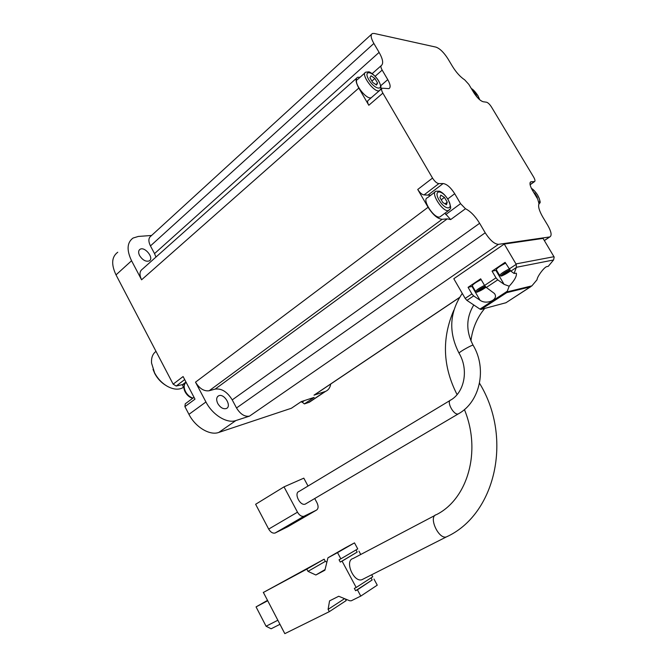 <?xml version="1.0" encoding="UTF-8"?>
<svg xmlns="http://www.w3.org/2000/svg" width="667" height="667" viewBox="0 0 667 667"><rect width="100%" height="100%" fill="white"/><g stroke="black" fill="none" stroke-linecap="round" stroke-linejoin="round"><path stroke-width="1" d="M306.82 569.118L324.154 559.188L263.398 592.446L306.82 569.118L308.004 571.369L315.858 574.996L324.887 570.218L327.939 557.837L337.527 552.626L340.845 558.829L339.053 559.78L340.278 562.081L342.079 561.13L356.178 587.485L354.352 588.402L355.594 590.72L357.42 589.811L360.772 596.09L351.292 600.775L349.766 600.784L338.728 596.265L329.565 600.867L328.097 609.38L329.306 611.656L284.826 633.65L263.398 592.446M363.382 578.964L361.889 579.723C353.443 582.625 344.339 560.397 353.118 558.496L435.059 515.374M314.724 498.532L316.983 502.751C318.601 506.261 318.434 508.713 316.483 510.113L287.861 526.697L275.079 533.033C272.686 533.525 270.56 532.216 268.684 529.089L255.628 504.277L284.017 486.86L303.802 478.164L308.029 486.035M306.211 503.552L305.253 504.11C300.017 506.278 293.597 492.971 299.108 491.412L450.092 400.442M481.024 309.43L506.712 292.646L507.07 291.888L531.891 285.86L537.043 279.74C537.085 276.638 544.414 266.842 546.873 266.608L548.266 266.316L553.568 259.972L554.177 257.087L543.063 238.411L504.26 244.047L453.802 278.739L465.182 298.416L466.933 300.392L479.948 309.113L481.024 309.43L505.97 302.735M495.981 277.831L492.063 271.144L495.914 270.393L504.094 284.35L497.749 279.865L495.981 277.831L484.567 285.459L486.326 287.477L494.305 293.397C499.358 299.316 486.793 305.261 480.032 300.233L473.653 295.915L471.902 293.922L465.182 298.416M504.094 284.35L509.188 286.218L507.262 291.254L479.948 309.113M311.839 400.559L309.305 402.251L304.377 403.919L314.132 397.39L301.209 401.634L291.379 408.254L218.751 432.449C209.863 435.784 195.406 427.18 188.944 414.349L184.892 406.612L185.268 403.793L194.014 397.324M315.474 394.255L314.015 395.156L325.588 391.371C328.397 390.145 330.107 387.702 330.715 384.025M530.307 182.199L530.907 181.766C529.281 182.741 529.848 185.693 532.616 190.629L537.727 199.141L539.011 203.685C537.91 206.286 539.169 210.755 542.796 217.075L547.79 225.396C551.359 231.791 552.034 235.634 549.825 236.927L498.474 244.339C494.447 244.114 490.02 240.262 485.217 232.783L479.631 223.295L232.224 399.892L236.518 407.962C240.387 414.224 244.714 416.95 249.5 416.133L235.876 420.56C227.055 423.812 212.548 414.966 205.936 401.976L195.506 382.166C199.458 388.569 204.002 391.437 209.155 390.754L215.158 389.094C221.619 388.252 227.314 391.854 232.224 399.892M492.063 271.144L505.111 262.339L510.855 271.144L514.057 273.453L516.358 273.212C516.925 276.063 514.532 280.398 509.188 286.218M504.26 244.047L516.2 264.332L509.079 269.084M484.567 285.459L480.69 278.814L468.076 287.327L471.902 293.922M531.891 285.86L505.728 302.893M507.07 291.888L507.262 291.254M156.011 351.367C152.668 353.835 151.184 357.737 151.559 363.081L154.577 372.853C157.72 378.689 161.989 383.183 167.392 386.335C173.12 389.411 178.089 389.97 182.299 388.002L183.558 387.252M534.409 193.622L534.901 193.272L533.692 192.421M534.901 193.272L537.319 197.29L537.168 198.216M474.512 93.789L474.954 93.43L473.687 92.463M474.954 93.43L477.272 97.365M369.935 77.714L371.06 75.771L374.879 78.456L377.572 83.075L376.48 85.043L372.645 82.366L369.935 77.714M439.953 197.607L440.795 195.097L444.439 197.407L447.249 202.209L446.44 204.744L442.788 202.451L439.953 197.607M444.947 213.207L450.667 219.576L447.249 218.868L442.171 219.293C437.652 218.884 432.958 214.874 428.081 207.262L417.742 189.47C419.893 192.83 422.003 194.647 424.062 194.906L438.853 183.617C436.818 183.317 434.709 181.474 432.533 178.072L382.866 93.13C381.407 90.47 381.199 88.828 382.249 88.194L388.928 88.653C390.837 87.494 390.445 84.492 387.76 79.623L382.166 70.102C380.849 67.734 380.582 66.2 381.374 65.508C383.642 63.49 382.883 59.113 379.106 52.385L373.862 43.463C370.869 38.094 370.368 34.776 372.344 33.533L374.212 33.458L435.993 47.132C439.836 48.524 443.788 52.368 447.84 58.646L452.568 66.533C456.345 72.578 460.388 77.013 464.691 79.84L468.834 84.392L473.762 92.596C477.155 97.841 480.323 100.892 483.25 101.759L486.51 102.209C488.044 102.668 489.703 104.269 491.479 107.012L533.6 176.997C535.051 179.565 535.351 181.107 534.509 181.616L530.907 181.766M381.774 88.611L368.267 100.317C367.192 100.975 367.375 102.618 368.809 105.261L358.813 88.069C355.678 82.308 355.261 78.714 357.562 77.297L360.088 77.239M184.692 379.573L176.196 386.043L173.153 384.159L116.016 274.887L131.566 260.764L141.587 279.798C139.22 274.771 139.495 271.219 142.438 269.118L356.528 78.222M184.892 406.612L194.989 399.166L183.1 376.547L173.153 384.159M176.196 386.043L184.592 384.109M116.016 274.887C111.064 264.324 111.639 256.77 117.759 252.234M304.377 403.919L301.501 401.534M151.601 235.459L138.302 236.452L133.041 238.052C126.997 242.505 126.497 250.075 131.566 260.764M438.853 183.617L443.146 183.533C446.882 184.092 450.742 187.494 454.727 193.73L460.555 203.66L465.483 208.738C470.535 211.297 475.246 216.158 479.631 223.295M379.106 52.385L154.527 253.602L155.97 257.053M154.527 253.602L150.45 245.923C148.199 241.246 148.382 237.936 151.009 236.001L371.494 34.317M139.586 255.586C142.621 260.163 145.848 261.939 149.258 260.897C154.486 258.254 144.797 246.098 140.02 249.325C138.327 250.559 138.186 252.651 139.586 255.586M217.775 403.543C220.343 407.637 223.187 409.296 226.296 408.538C232.183 406.361 224.154 392.988 218.659 395.789C216.358 397.19 216.066 399.775 217.775 403.543M424.062 194.906L430.715 195.281M440.92 216.175L439.92 216.925C434.367 219.276 421.311 199.158 427.464 197.749L435.076 191.971M371.352 97.64L371.286 97.674C366.308 100.35 352.101 81.099 357.754 79.315L364.949 72.903M441.237 199.808L444.439 197.407M445.031 203.86L447.249 202.209M371.894 81.082L374.879 78.456M375.838 84.592L377.572 83.075M536.827 197.64L537.319 197.29M153.018 369.351L154.786 373.595C157.52 378.673 161.239 382.625 165.941 385.451M514.057 273.453L516.408 267.292L516.2 264.332M468.076 287.327L472.586 286.318M475.546 291.412L472.319 285.851C472.553 284.592 475.488 282.5 481.14 279.59M495.914 270.393L496.573 270.218M499.6 275.379L496.298 269.743C496.607 268.359 499.708 266.166 505.586 263.148M479.373 290.662L484.776 287.627L484.859 286.993L479.44 290.037L479.373 290.662M503.46 274.596L506.128 273.395L509.138 270.81L506.461 272.011L503.46 274.596M505.636 272.561L506.128 273.395M508.671 271.019L508.963 271.502M481.549 288.628L482.033 289.453M484.5 287.16L484.776 287.627M316.483 510.113L303.927 516.291C301.567 516.742 299.425 515.374 297.49 512.189L284.017 486.86M324.154 559.188L325.321 561.381L308.004 571.369M325.021 569.601L315.858 574.996M325.321 561.381L326.697 562.006M345.281 547.84L354.494 542.88L337.527 552.626M354.494 542.88L357.745 548.916L340.845 558.829M356.011 549.933L357.178 552.093L340.278 562.081M357.178 552.093L342.079 561.13M371.661 574.771L372.753 576.797L356.178 587.485M358.946 551.159L360.739 554.485M371.052 577.889L372.169 579.957L355.594 590.72M372.169 579.957L357.42 589.811M373.97 579.056L377.255 585.159L360.772 596.09M344.572 598.658L328.097 609.38M345.331 598.966L346.19 600.583L329.306 611.656M281.582 627.514L284.45 632.933M263.282 592.304L266.116 597.657M279.973 624.32L271.127 628.781L266.075 626.23L277.856 620.243M266.075 626.23L256.061 606.895L267.709 600.734M256.061 606.895L267.517 600.358M447.732 536.226L446.323 536.943C438.352 539.52 428.072 516.15 436.435 514.649C467.317 499.191 481.832 451.751 464.415 409.571M459.096 413.423L458.262 413.915C453.635 415.608 445.94 400.959 450.909 399.95C464.357 392.188 468.934 369.81 459.121 353.293L459.096 353.051C459.746 351.676 472.244 344.672 473.086 345.206C487.319 368.726 480.04 402.134 458.262 413.915L305.253 504.11M497.749 279.865L486.326 287.477M473.653 295.915L466.933 300.392M308.729 402.468L325.021 391.579M549.616 236.968L544.322 240.52M459.471 297.499L314.015 395.156M498.474 244.339L249.5 416.133M218.751 432.449L235.876 420.56M531.549 188.694C533.617 189.82 535.651 191.996 537.66 195.206C539.836 199.058 540.303 201.417 539.078 202.284M471.486 88.803L477.839 95.623L479.606 99.675M378.664 81.124C384.667 91.237 374.787 89.97 368.793 79.681C362.79 69.401 372.861 71.061 378.664 81.124M448.057 199.691C454.294 210.205 445.356 210.872 439.103 200.142C432.858 189.445 442.004 189.203 448.057 199.691M368.809 105.261L382.866 93.13M358.813 88.069L141.587 279.798M188.944 414.349L205.936 401.976M428.081 207.262L195.506 382.166M417.742 189.47L432.533 178.072M372.169 73.645L381.19 65.666M373.862 43.463L150.45 245.923M442.171 219.293L209.155 390.754M447.249 218.868L215.158 389.094M450.667 219.576L465.483 208.738M485.217 232.783L236.518 407.962M304.477 400.559L301.909 402.284M185.985 382.024L183.025 384.275M186.135 382.316C183.767 384.3 183.558 387.402 185.518 391.612C187.41 394.972 189.895 397.132 192.98 398.091M530.123 182.558L531.307 181.707M530.09 184.659L534.3 181.649M428.422 194.739L443.146 183.533M447.74 198.949L454.727 193.73M445.748 214.582L460.555 203.66M380.749 85.718L387.76 79.623M375.137 76.288L382.166 70.102M449.708 209.571L448.591 210.514C443.113 212.798 429.965 192.563 436.051 191.229L439.453 191.187C442.329 192.279 445.248 195.123 448.216 199.725C452.618 210.63 450.008 208.104 448.591 210.514L439.92 216.925M539.261 203.752L538.786 204.185M379.423 90.645L379.356 90.679C374.445 93.288 360.163 73.895 365.758 72.194L368.684 71.853C369.168 71.436 375.062 74.862 378.848 81.199C382.808 89.561 380.248 88.661 379.907 90.228M516.325 267.5L510.855 271.144M506.712 292.646L530.598 286.81M515.991 263.915L553.985 256.703M516.408 267.292L553.568 259.972M472.036 286.468L480.032 300.233M484.509 285.368C478.864 288.294 475.913 290.37 475.654 291.596C477.197 291.546 473.795 294.697 486.035 287.252C481.816 290.17 478.773 291.712 476.913 291.888C477.572 290.57 480.315 288.711 485.142 286.318M509.038 269.018C503.16 272.036 500.05 274.22 499.716 275.571L500.925 276.021C501.517 276.346 504.727 274.637 510.538 270.885C506.236 273.954 503.051 275.613 500.992 275.855C501.792 274.387 504.694 272.428 509.696 269.985M479.973 383.975L479.373 383.95M473.17 345.348L473.086 345.206C465.808 331.099 466.041 317.692 473.787 304.986M268.684 529.089L297.49 512.189M275.404 532.9L304.252 516.158M345.356 547.799L328.272 557.595M361.889 579.723L446.323 536.943C495.181 514.932 513.115 438.803 479.89 383.842L479.531 383.2M530.632 286.793L505.736 302.885M182.299 388.002L183.483 387.11M549.825 236.927L544.364 240.595M459.371 297.649L314.282 395.056M309.305 402.251L325.588 391.371M217.617 396.54L218.659 395.789M139.228 250.05L140.02 249.325M301.259 401.617L291.437 408.229M192.705 398.291C189.553 397.415 187.06 395.323 185.209 392.013C183.45 388.728 183.458 385.768 185.251 383.141M530.107 184.767L534.509 181.616M538.803 204.144C539.078 201.993 542.313 205.544 537.752 195.223C535.393 191.621 533.275 189.336 531.391 188.369M479.798 99.842L477.947 95.664C475.371 91.846 473.161 89.453 471.302 88.503M183.95 388.002L182.458 385.167M484.709 308.454C477.063 317.684 472.469 328.489 470.927 340.854M453.852 310.147C441.646 338.427 442.73 366.575 457.078 394.597M462.289 293.405C449.433 312.323 448.349 332.241 459.038 353.16M275.079 533.033L303.927 516.291"/></g></svg>
